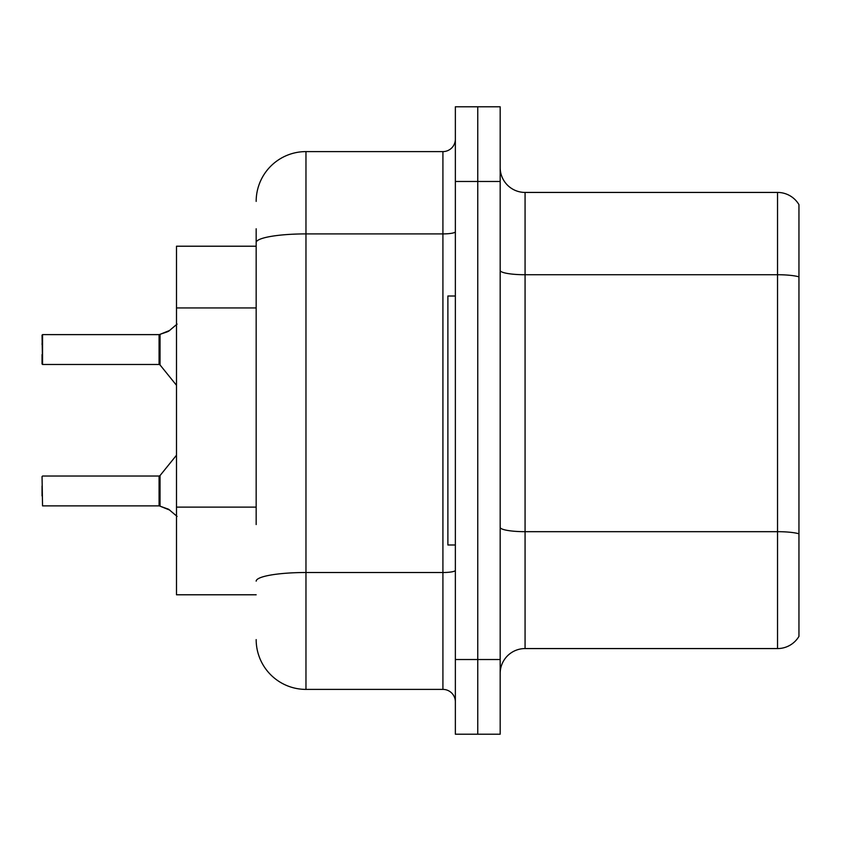 <?xml version="1.0" encoding="UTF-8"?>
<svg xmlns="http://www.w3.org/2000/svg" width="841" height="841" viewBox="0 0 841 841"><rect width="100%" height="100%" fill="white"/><g stroke="black" fill="none" stroke-linecap="round" stroke-linejoin="round"><path stroke-width="1.26" d="M256.169 290.513L256.169 228.784L256.169 246.213L176.494 246.213L176.494 594.787L256.169 594.787M500.174 673.462A24.894 24.894 0 0 1 525.068 648.569L777.536 648.569L777.536 192.431L525.068 192.431A24.894 24.894 0 0 1 500.174 167.538A24.894 24.894 0 0 0 525.068 192.431L525.068 648.569M477.762 659.523L477.762 734.214L500.174 734.214L500.174 659.523L477.762 659.523L477.762 734.214L455.359 734.214L455.359 659.523L477.762 659.523L477.762 181.477L477.762 659.523M455.359 659.523L455.359 106.786L477.762 106.786L477.762 181.477L477.762 106.786L500.174 106.786L500.174 659.523M798.95 204.626A24.894 24.894 0 0 0 777.536 192.431A24.894 24.894 0 0 1 798.95 204.626L798.95 636.374A24.894 24.894 0 0 1 777.536 648.569M798.95 278.192L798.95 276.847L798.95 278.192M256.169 524.553L256.169 228.784M256.169 201.398A49.798 49.798 0 0 1 305.966 151.601L305.966 689.399L442.913 689.399L442.913 151.601A12.447 12.447 0 0 0 455.359 139.154M305.966 151.601L442.913 151.601M455.359 701.846A12.447 12.447 0 0 0 442.913 689.399M305.966 689.399A49.798 49.798 0 0 1 256.169 639.602M177.083 516.406L168.652 509.278L160.053 506.177L169.787 510.109L167.517 508.763M177.083 324.1L168.652 331.228L159.275 334.613A1.24 1.24 0 0 1 159.086 334.634A1.24 1.24 180 0 0 159.275 334.613M42.05 344.568L42.544 334.613L159.086 334.634L159.075 364.479L159.075 334.613L42.544 334.613L42.544 364.479L42.05 335.117M168.652 331.228L160.053 334.329L169.787 330.397L160.053 334.329L169.787 330.397L160.053 334.329L167.517 331.743L160.053 334.329L160.042 364.941L159.075 364.479L159.075 349.541M455.359 296.011L447.885 296.011L447.885 544.989L455.359 544.989M159.275 505.883L160.053 506.177L160.042 475.564L159.075 476.027L159.086 505.872A1.24 1.24 180 0 1 159.275 505.883A1.24 1.24 -0 0 0 159.086 505.872L159.075 490.965M42.05 495.938L42.05 485.982M42.05 476.521L42.544 505.883L159.075 505.872M42.05 354.524L42.05 363.985M159.075 344.579L159.075 354.524M256.169 307.932L176.494 307.932M256.169 507.123L176.494 507.123M798.95 276.847A24.894 4.321 180 0 0 777.536 274.734L525.068 274.734A24.894 4.321 0 0 1 500.174 270.413M798.95 533.793A24.894 4.321 180 0 0 777.536 531.68L525.068 531.68A24.894 4.321 0 0 1 500.174 527.36M500.174 181.477L455.359 181.477M455.359 570.356A12.447 2.166 0 0 1 442.913 572.511L305.966 572.511A49.798 8.652 180 0 0 256.169 581.163M256.169 242.544A49.798 8.652 180 0 1 305.966 233.903L442.913 233.903A12.447 2.166 0 0 0 455.359 231.738M42.544 476.027L159.075 476.027M160.042 475.564L176.494 455.223M42.544 364.479L159.075 364.479M160.042 364.941L176.494 385.283"/></g></svg>
